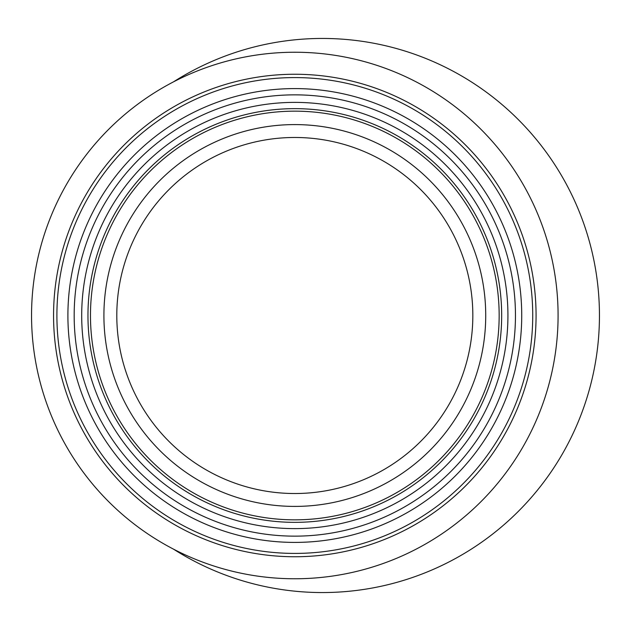 <?xml version="1.0" encoding="UTF-8"?>
<svg xmlns="http://www.w3.org/2000/svg" width="631" height="631" viewBox="0 0 631 631"><rect width="100%" height="100%" fill="white"/><g stroke="black" fill="none" stroke-linecap="round" stroke-linejoin="round"><path stroke-width="0.95" d="M173.525 81.841A277.056 277.056 0 0 1 599.45 315.5A277.056 277.056 0 0 1 173.525 549.159M499.16 315.5A204.341 204.341 0 0 0 294.811 111.159A204.341 204.341 0 0 0 90.47 315.5A204.341 204.341 0 0 0 294.811 519.841A204.341 204.341 0 0 0 499.16 315.5M485.72 315.5A190.909 190.909 0 0 0 294.811 124.591A190.909 190.909 0 0 0 103.91 315.5A190.909 190.909 0 0 0 294.811 506.409A190.909 190.909 0 0 0 485.72 315.5M116.798 315.5A178.021 178.021 0 0 0 294.811 493.521A178.021 178.021 0 0 0 472.832 315.5A178.021 178.021 0 0 0 294.811 137.479A178.021 178.021 0 0 0 116.798 315.5M31.55 315.5A263.261 263.261 0 0 0 294.811 578.761A263.261 263.261 0 0 0 558.08 315.5A263.261 263.261 0 0 0 294.811 52.239A263.261 263.261 0 0 0 31.55 315.5A263.261 263.261 0 0 0 294.811 578.761A263.261 263.261 0 0 0 558.08 315.5A263.261 263.261 0 0 0 294.811 52.239A263.261 263.261 0 0 0 31.55 315.5A263.261 263.261 0 0 0 294.811 578.761A263.261 263.261 0 0 0 558.08 315.5A263.261 263.261 0 0 0 294.811 52.239A263.261 263.261 0 0 0 31.55 315.5M294.811 88.592A226.908 226.908 0 0 0 67.903 315.5A226.908 226.908 0 0 0 294.811 542.408A226.908 226.908 0 0 0 521.727 315.5A226.908 226.908 0 0 0 294.811 88.592A226.908 226.908 0 0 0 67.903 315.5A226.908 226.908 0 0 0 294.811 542.408A226.908 226.908 0 0 0 521.727 315.5A226.908 226.908 0 0 0 294.811 88.592M87.961 315.5A206.85 206.85 0 0 0 294.811 522.35A206.85 206.85 0 0 0 501.669 315.5A206.85 206.85 0 0 0 294.811 108.65A206.85 206.85 0 0 0 87.961 315.5M53.564 315.5A241.247 241.247 0 0 0 294.811 556.747A241.247 241.247 0 0 0 536.066 315.5A241.247 241.247 0 0 0 294.811 74.253A241.247 241.247 0 0 0 53.564 315.5M56.9 315.5A237.919 237.919 0 0 0 294.811 553.419A237.919 237.919 0 0 0 532.73 315.5A237.919 237.919 0 0 0 294.811 77.581A237.919 237.919 0 0 0 56.9 315.5M74.174 315.5A220.645 220.645 0 0 0 294.811 536.145A220.645 220.645 0 0 0 515.456 315.5A220.645 220.645 0 0 0 294.811 94.855A220.645 220.645 0 0 0 74.174 315.5M81.699 315.5A213.12 213.12 0 0 0 294.811 528.62A213.12 213.12 0 0 0 507.931 315.5A213.12 213.12 0 0 0 294.811 102.38A213.12 213.12 0 0 0 81.699 315.5"/></g></svg>
